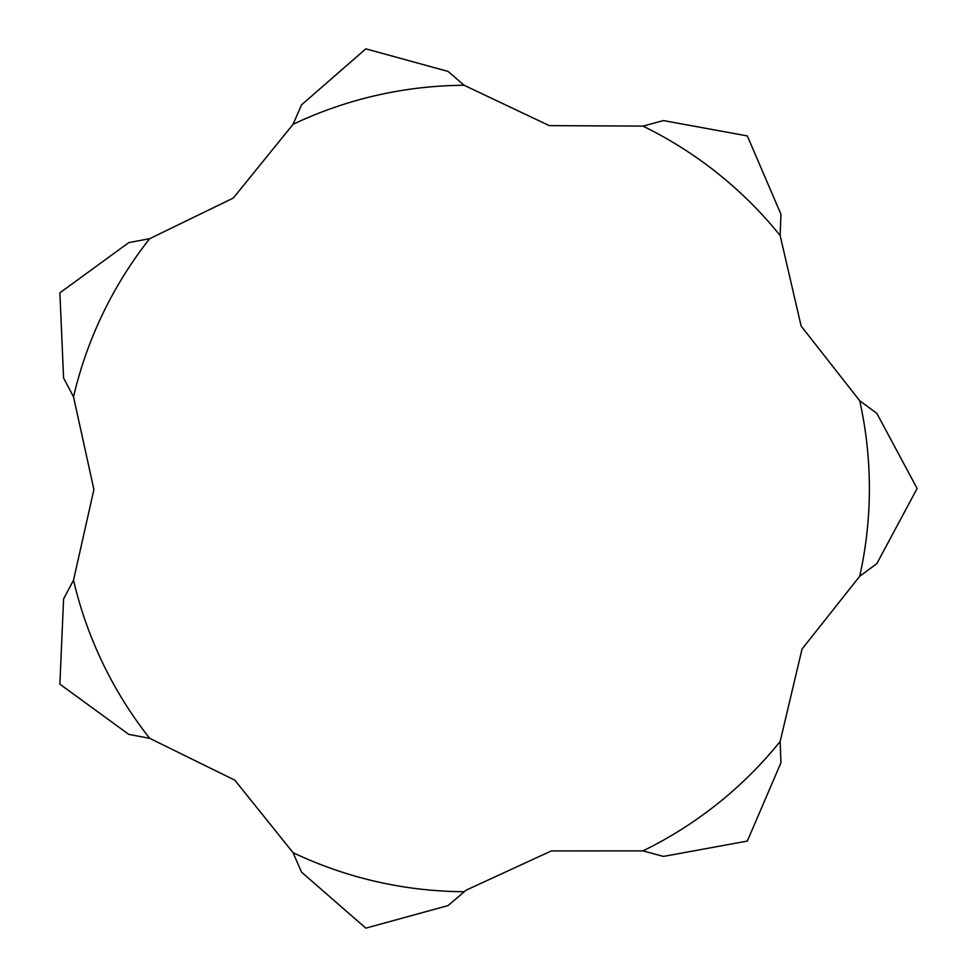 <?xml version="1.0" encoding="UTF-8"?>
<svg xmlns="http://www.w3.org/2000/svg" width="977" height="977" viewBox="0 0 977 977"><rect width="100%" height="100%" fill="white"/><g stroke="black" fill="none" stroke-linecap="round" stroke-linejoin="round"><path stroke-width="1.47" d="M464.16 891.708A403.208 403.208 0 0 1 293.039 852.652L234.859 780.196L149.676 738.319A403.208 403.208 0 0 1 73.519 580.179L93.902 489.526L73.519 396.821A403.208 403.208 0 0 1 149.676 238.681L233.259 198.087L293.039 124.348A403.208 403.208 0 0 1 464.16 85.292L549.294 125.63L642.927 126.094A403.208 403.208 0 0 1 780.147 235.53L801.128 326.049L859.711 400.741L876.833 413.369L917.122 488.5L876.833 563.631L859.711 576.259L802.019 649.094L780.159 741.47A403.208 403.208 0 0 1 642.927 850.894L551.309 850.93L466.176 890.157L448.04 905.594M642.927 126.094L663.481 120.586L747.332 135.925L780.953 214.268L780.147 235.53M780.159 741.47L780.953 762.732L747.332 841.075L663.481 856.414L642.927 850.894M448.04 905.581L365.825 928.15L301.539 872.156L293.039 852.652M149.676 738.319L128.769 734.374L59.878 684.169L63.578 598.986L73.519 580.179M73.519 396.821L63.578 378.014L59.878 292.831L128.769 242.626L149.676 238.681M293.039 124.348L301.539 104.844L365.825 48.85L448.04 71.419M448.04 71.406L464.16 85.292M859.711 400.741A403.208 403.208 0 0 1 859.711 576.259"/></g></svg>
